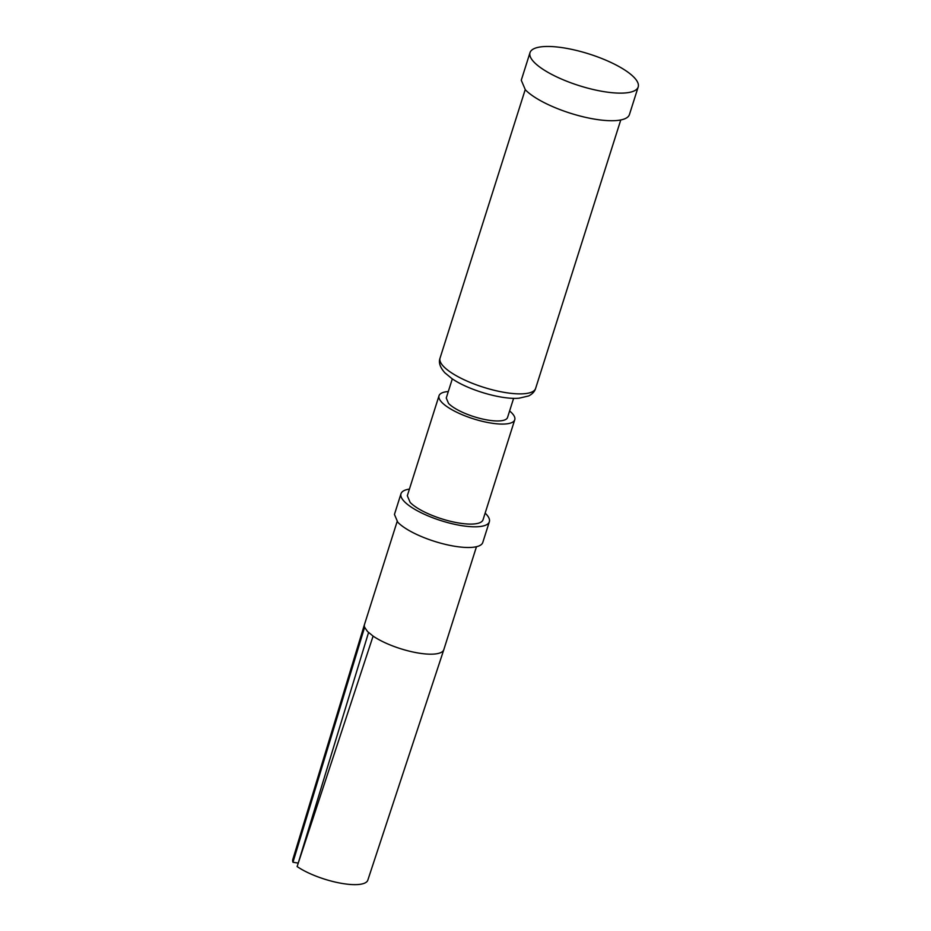 <?xml version="1.0" encoding="UTF-8"?>
<svg xmlns="http://www.w3.org/2000/svg" width="931" height="931" viewBox="0 0 931 931"><rect width="100%" height="100%" fill="white"/><g stroke="black" fill="none" stroke-linecap="round" stroke-linejoin="round"><path stroke-width="1.4" d="M292.962 862.246L364.615 627.285A41.616 12.161 -162.4 0 1 364.475 624.515L292.811 859.464A41.616 12.161 17.6 0 0 292.974 862.269L298.269 863.072M368.548 632.533L298.246 863.049M476.474 546.706L443.819 649.652A41.616 12.161 -162.4 0 1 443.796 649.71A41.616 12.161 -162.4 0 1 415.54 652.526A41.616 12.161 -162.4 0 1 373.098 636.106L367.477 631.486L364.626 627.296M534.091 62.191A56.744 16.595 -162.4 0 1 530.007 52.648A56.744 16.595 -162.4 0 1 575.742 50.274A56.744 16.595 -162.4 0 1 634.092 77.413A56.744 16.595 -162.4 0 1 638.189 86.967A56.744 16.595 -162.4 0 1 592.453 89.329A56.744 16.595 -162.4 0 1 534.091 62.191M638.189 86.967L629.437 114.548A56.744 16.595 -162.4 0 1 583.702 116.922A56.744 16.595 -162.4 0 1 525.34 89.783L521.267 80.241L530.007 52.648M513.621 398.317L507.546 417.472A32.154 9.403 -162.4 0 1 481.63 418.81A32.154 9.403 -162.4 0 1 448.556 403.437L446.252 398.026L452.315 378.87M509.606 410.978A39.719 11.614 -162.4 0 1 511.899 413.073A39.719 11.614 -162.4 0 1 514.75 419.765A39.719 11.614 -162.4 0 1 482.747 421.417A39.719 11.614 -162.4 0 1 441.888 402.425A39.719 11.614 -162.4 0 1 439.025 395.733A39.719 11.614 -162.4 0 1 448.3 391.532M514.75 419.765L483.038 519.766A39.719 11.614 -162.4 0 1 451.023 521.43A39.719 11.614 -162.4 0 1 410.164 502.426L407.312 495.746L439.025 395.733M485.144 513.109A46.341 13.546 -162.4 0 1 486.005 513.97A46.341 13.546 -162.4 0 1 489.345 521.767A46.341 13.546 -162.4 0 1 452 523.699A46.341 13.546 -162.4 0 1 404.333 501.541A46.341 13.546 -162.4 0 1 400.993 493.744A46.341 13.546 -162.4 0 1 409.419 489.089M489.345 521.767L482.782 542.459A46.341 13.546 -162.4 0 1 445.437 544.391A46.341 13.546 -162.4 0 1 397.77 522.233L394.441 514.436L400.993 493.744M443.808 649.71L367.815 880.167A41.616 12.161 17.6 0 1 339.559 882.984A41.616 12.161 17.6 0 1 297.117 866.563L373.098 636.106M620.768 119.959L535.616 388.425A50.123 14.652 -162.4 0 1 495.211 390.52A50.123 14.652 -162.4 0 1 443.656 366.546A50.123 14.652 -162.4 0 1 440.049 358.109L525.212 89.644M397.141 521.546L364.486 624.492M535.616 388.425C534.673 391.567 532.346 394.081 528.622 395.954L519.126 398.189C501.506 399.899 467.711 389.833 451.733 378.463L444.878 372.807C440.037 367.396 438.431 362.496 440.049 358.109"/></g></svg>
